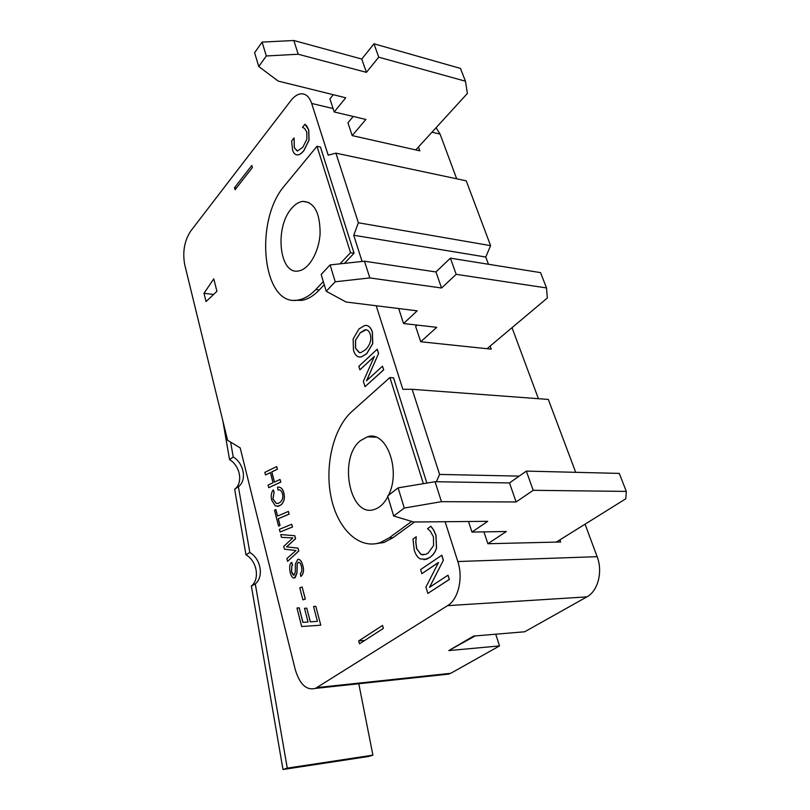 <?xml version="1.0" encoding="UTF-8"?>
<svg xmlns="http://www.w3.org/2000/svg" width="810" height="810" viewBox="0 0 810 810"><rect width="100%" height="100%" fill="white"/><g stroke="black" fill="none" stroke-linecap="round" stroke-linejoin="round"><path stroke-width="1.21" d="M559.902 539.865L560.662 541.991L556.318 542.092L625.796 498.778L626.312 491.407L619.255 473.394L526.348 471.106L509.5 482.942L435.051 481.717L398.115 487.863L387.676 495.963L393.69 516.01L413.626 522.004L487.701 521.326L471.957 532.069L468.494 521.498M626.312 491.407L533.193 490.313L526.348 471.106M533.193 490.313L516.122 501.957L509.5 482.942M516.122 501.957L441.44 501.673L435.051 481.717M441.44 501.673L404.281 508.052L398.115 487.863M404.281 508.052L393.69 516.01M471.957 532.069L506.341 531.512L487.863 543.733L556.318 542.092M487.863 543.733L483.924 531.876M417.201 325.083L415.651 326.511L420.724 341.759L487.012 348.705L547.327 298.009L546.527 287.945L540.523 272.626L450.411 258.157L435.962 271.958L364.48 261.215L330.085 264.91L321.175 274.458L326.217 291.246L346.072 302.019L417.15 310.827L403.582 323.524L398.662 308.539M546.527 287.945L456.172 274.327L450.411 258.157M456.172 274.327L441.551 288.006L435.962 271.958M441.551 288.006L369.826 277.921L364.48 261.215M369.826 277.921L335.239 281.789L330.085 264.91M335.239 281.789L326.217 291.246M403.582 323.524L436.722 327.331L420.724 341.759M490.131 346.083L491.235 349.15L487.012 348.705M353.211 116.458L347.935 122.796L352.188 135.604L415.783 149.921L467.38 93.454L465.466 81.213L460.444 68.404L373.967 43.801L361.766 59.049L293.838 40.5L262.106 42.11L254.603 52.701L258.755 66.511L278.235 81.101L345.738 97.777L334.206 111.952L329.913 98.861L333.244 94.689M465.466 81.213L378.736 57.176L373.967 43.801M378.736 57.176L366.403 72.353L361.766 59.049M366.403 72.353L298.232 54.24L293.838 40.5M298.232 54.24L266.328 55.971L262.106 42.11M266.328 55.971L258.755 66.511M334.206 111.952L365.857 119.455L352.188 135.604M418.456 146.995L419.843 150.842L415.783 149.921M234.657 489.22C243.324 483.013 240.307 466.013 229.544 459.604L233.229 456.972C244.023 463.411 247.08 480.482 238.393 486.699L234.657 489.22L245.956 554.759L249.824 552.491C260.861 558.758 264.09 576.801 255.282 583.939L251.363 586.086C260.152 578.968 256.952 560.996 245.956 554.759M230.658 442.138L233.229 456.972M229.544 459.604L222.892 421.028M255.282 583.939L287.277 768.143L282.994 769.5L251.363 586.086M238.393 486.699L249.824 552.491M282.994 769.5L368.439 756.499L372.914 755.143L287.277 768.143M372.914 755.143L358.8 683.751M445.115 521.711L457.812 561.533C463.381 578.016 458.339 599.39 447.576 605.647L315.475 688.389C306.403 690.646 299.639 684.308 295.194 669.364L240.185 447.889L227.6 440.296L184.71 264.657C182.432 251.991 184.407 240.823 190.654 231.154L290.942 100.541C294.253 96.299 297.716 94.051 301.33 93.788C306.008 93.747 309.45 96.967 311.678 103.457L328.182 155.176L335.917 153.141L358.384 222.77L353.727 235.244L362.09 261.478M495.72 634.21L499.517 645.924L448.77 650.582L473.637 636.063L524.708 631.77L586.865 596.879C597.972 591.087 603.004 571.637 597.132 556.672L585.053 524.181M358.678 640.923L359.478 643.818L383.383 628.398L382.543 625.442L358.678 640.923L364.733 640.426M456.688 178.807L440.083 134.116L436.063 127.727M488.45 264.262L485.767 257.033L490.587 245.653L466.246 180.832L335.917 153.141M538.407 398.692L512.021 327.685M575.697 472.321L548.319 399.431L412.128 389.306L439.597 474.427L436.377 481.737M443.343 674.7L450.745 673.302L499.517 645.924M234.525 187.697L235.082 189.722L252.406 167.498L251.829 165.442L234.525 187.697L236.398 188.031M448.77 650.582L475.106 635.941M490.587 245.653L358.384 222.77M485.767 257.033L353.727 235.244M216.938 291.296L206.044 301.553L203.988 293.311L213.759 278.842L216.938 291.296M203.988 293.311L213.577 294.455M376.215 305.755L402.864 389.276L412.128 389.306M299.143 607.814L302.869 622.384L308.033 622.019L304.509 608.34L306.747 608.148L310.291 621.857L317.419 621.321L313.561 606.518L315.839 606.315L320.78 625.198L301.664 626.515L296.956 608.026L299.234 607.814L302.96 622.384M306.747 608.148L310.382 621.857M315.839 606.315L320.78 625.198M278.6 487.083C281.121 487.245 282.862 489.139 283.834 492.774C285.09 497.897 284.178 501.916 281.111 504.832L277.445 506.422M273.274 489.858L274.023 492.207L272.899 499.031L276.19 503.354L278.275 503.354L280.361 502.139C282.609 499.932 283.308 497.107 282.457 493.644C281.647 490.759 280.159 489.544 278.002 489.989L277.526 487.185C280.554 486.769 282.629 488.632 283.743 492.774C284.998 497.897 284.087 501.916 281.019 504.832L278.6 506.24L275.268 505.825L271.725 500.195C270.722 495.791 271.239 492.348 273.274 489.858L274.114 492.207L272.99 499.031L276.281 503.354L277.263 503.506M278.984 489.847L278.093 489.959M291.721 524.252L292.521 526.976L280.088 532.028L279.399 529.335L291.721 524.252L292.43 526.976L280.088 532.028M298.667 562.251L297.24 563.983L297.017 572.903L295.255 577.581L294.07 578.036M291.701 562.342L292.501 564.934L291.792 565.684L291.509 571.738L292.987 574.847L294.02 575.151L295.316 572.002L295.377 563.993L297.796 559.396C299.781 558.951 301.391 560.895 302.636 565.238C304.125 570.199 303.507 573.936 300.783 576.426L300.338 573.48C301.846 572.387 302.181 569.936 301.32 566.119C300.439 563.193 299.447 561.927 298.333 562.312L297.149 563.993L296.926 572.913L294.516 577.935C292.744 578.38 291.317 576.598 290.223 572.619C289.21 567.223 289.626 563.861 291.468 562.515L292.602 564.934L291.883 565.684L291.6 571.728L293.807 575.191M298.363 559.305C300.176 559.325 301.634 561.31 302.738 565.228C304.226 570.199 303.608 573.926 300.875 576.426L300.783 576.426M366.353 325.407L367.072 325.539C369.481 326.238 371.253 328.455 372.408 332.181L372.752 343.683L366.727 353.717L361.361 356.926L359.498 357.048M430.88 526.287L433.441 529.791L435.901 535.228L436.448 547.833C435.416 551.843 433.127 555.103 429.573 557.624L426.516 559.244L420.36 558.961C417.687 557.594 415.662 554.708 414.295 550.304L412.968 539.075L416.239 536.736L415.753 541.951L416.623 548.704L420.957 554.455L425.523 554.425L428.156 553.038L433.583 545.565L433.441 536.888L430.404 531.259L427.538 528.667L430.88 526.287L433.542 529.791L436.003 535.228L436.55 547.833C435.517 551.843 433.228 555.103 429.675 557.614L424.015 559.761M416.239 536.736L415.854 541.951L416.725 548.704L421.058 554.455L423.296 554.88M443.384 560.236L429.482 587.351L447.981 575.201L449.307 579.433L427.852 593.406L425.928 587.078L438.544 562.413L421.848 573.672L420.603 569.572L441.815 555.225L443.384 560.236L429.624 587.25M447.981 575.201L449.408 579.423L427.852 593.406M438.493 562.515L421.848 573.672M378.584 353.474L366.464 380.822L382.492 366.211L383.616 369.805L365.026 386.664L363.386 381.257L374.382 356.359L359.903 369.816L358.84 366.312L377.247 349.211L378.584 353.474L366.626 380.67M382.492 366.211L383.717 369.816L365.026 386.664M374.311 356.522L359.903 369.816M304.995 124.213L308.65 129.873L308.975 140.1L303.821 150.579C301.522 153.373 299.477 154.821 297.675 154.902L296.986 154.902C295.012 154.71 293.524 153.029 292.542 149.86L291.62 141.011L294.07 137.933L294.283 147.714L297.452 150.974L302.798 147.278L306.868 139.219L306.818 132.101L304.611 128.486L302.505 127.332L304.995 124.213L306.96 126.249L308.742 129.894L309.066 140.12L303.912 150.599C301.614 153.394 299.558 154.831 297.766 154.923L296.642 154.852M294.07 137.933L294.364 147.734L297.078 150.923M292.876 537.941L281.445 537.344L280.736 534.559L294.8 535.714L295.579 538.69L286.72 546.851L298.05 548.157L298.799 551.033L287.58 561.36L286.861 558.556L296.004 550.516L284.472 549.19L283.753 546.365L292.876 537.941L291.924 538.022M288.38 511.424L289.17 514.127L278.306 518.754L280.037 525.498L278.559 526.065L274.499 510.178L275.866 509.581L277.526 516.081L288.38 511.424L289.079 514.127L278.215 518.754L279.946 525.498L278.559 526.065M275.866 509.581L277.607 516.041M270.398 472.615L265.498 474.933L264.84 472.351L276.686 466.58L277.364 469.192L271.735 471.916L274.367 482.122L280.037 479.449L280.726 482.092L268.748 487.681L268.09 485.068L273.01 482.76L270.388 472.574L265.498 474.933M276.686 466.58L277.455 469.192L271.826 471.916L274.448 482.082M280.037 479.449L280.817 482.092L268.748 487.681M302.14 586.987L305.36 599.076L302.879 599.846L299.771 587.807L302.14 586.987L305.269 599.086L302.879 599.846M414.538 521.994L392.971 537.739L384.021 542.487L373.764 543.986M411.662 521.407L389.296 537.799L380.356 542.558C358.86 549.929 337.375 528.565 331.047 496.975C324.537 465.436 333.416 428.055 351.904 411.5L389.904 377.541L393.538 377.835L426.88 483.074M323.311 281.556L315.789 289.534C310.19 295.407 304.418 298.87 298.475 299.943C262.582 308.083 253.307 220.745 284.917 185.267L316.983 146.286L320.436 147.025L354.071 253.206L344.452 263.371M324.253 284.715L319.272 289.98C313.662 295.842 307.881 299.305 301.927 300.368L294.243 300.257M366.15 329.781L360.268 332.799L355.56 340.301L355.59 348.229L359.62 352.714M360.166 332.788L364.885 329.842C367.365 329.437 369.137 330.875 370.19 334.166C371.79 339.714 370.21 344.928 365.421 349.788L360.794 352.623L359.245 352.664L355.489 348.219L355.458 340.291L360.268 332.799M358.982 328.941L364.682 325.478L366.981 325.519C369.38 326.227 371.162 328.445 372.317 332.171L372.651 343.673L366.636 353.707L361.27 356.926L358.607 356.896C356.329 356.187 354.618 353.95 353.454 350.203L353.13 338.944L358.982 328.941M441.713 555.235L443.283 560.236M377.156 349.201L378.493 353.464M280.736 534.559L294.708 535.714L295.488 538.69L286.618 546.851L297.948 548.157L298.698 551.033L287.58 561.36M389.904 377.541L423.367 483.661M387.858 496.591C384.304 503.334 379.9 507.586 374.655 509.358C349.738 518.724 337.871 457.852 360.521 440.599L367.386 436.833C386.178 429.847 401.406 470.286 388.476 495.335M316.983 146.286L350.527 252.669L339.987 263.847M354.071 253.206L350.527 252.669M291.732 208.271C295.225 204.181 298.92 201.892 302.829 201.376C314.32 202.054 320.072 212.767 320.102 233.493C319.039 252.153 308.853 269.497 298.596 270.935C279.258 275.279 274.276 227.185 291.732 208.271M439.597 474.427L519.21 476.118M597.132 556.672L457.812 561.533M586.865 596.879L447.576 605.647M450.745 673.302L317.044 687.568M440.083 134.116L431.993 132.182M392.971 537.739L389.296 537.799M319.272 289.98L315.789 289.534M311.678 103.457L333.092 108.57M449.094 674.082L315.475 688.389M384.021 542.487L380.356 542.558M301.927 300.368L298.475 299.943M302.829 201.376L308.975 202.48M367.386 436.833L376.022 437.197"/></g></svg>
